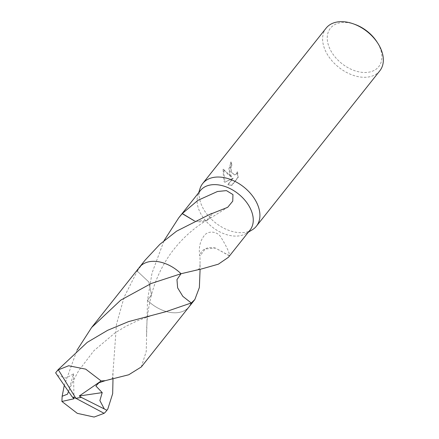 <?xml version="1.0" encoding="UTF-8"?>
<svg xmlns="http://www.w3.org/2000/svg" width="439" height="439" viewBox="0 0 439 439"><rect width="100%" height="100%" fill="white"/><g stroke="black" fill="none" stroke-linecap="round" stroke-linejoin="round"><path stroke-width="0.33" stroke-dasharray="2.19 1.65" d="M200.058 188.501A34.291 22.812 -141.5 0 0 202.483 207.153A34.291 22.812 -141.5 0 0 252.156 229.882M200.338 190.636A31.723 21.099 -141.5 0 0 197.89 195.24A31.723 21.099 -141.5 0 0 200.135 212.492A31.723 21.099 -141.5 0 0 246.081 233.515A31.723 21.099 -141.5 0 0 250.016 230.091M229.026 173.734L231.243 176.939L228.269 174.684L223.072 169.278L223.605 180.555L224.658 182.201L232.846 178.272L227.759 184.682L231.54 185.39L237.823 177.482L237.208 171.945L236.391 173.839L234.525 174.876L230.711 171.611L230.727 166.908L231.704 164.982A34.291 22.812 38.5 0 1 230.771 162.029L229.026 173.734M326.122 28.14A34.291 22.812 -141.5 0 0 325.903 51.769A34.291 22.812 -141.5 0 0 352.736 75.146A34.291 22.812 -141.5 0 0 379.828 70.8M354.975 24.425A30.862 20.529 -141.5 0 0 330.205 49.536A30.862 20.529 -141.5 0 0 366.955 72.419A30.862 20.529 -141.5 0 0 378.934 45.393A30.862 20.529 -141.5 0 0 376.92 41.859M228.532 257.139L229.498 255.739A31.723 21.099 38.5 0 1 229.388 255.849C229.871 253.484 226.936 247.069 220.587 236.616C216.625 230.963 207.427 230.497 203.916 236.072C199.97 241.307 198.571 247.892 199.712 255.833A31.723 21.099 -141.5 0 0 199.997 255.986L200.096 269.272M145.161 260.097L137.253 271.132L148.881 282.03L151.488 294.75L147.493 300.369A31.723 21.099 -141.5 0 0 189.099 306.779A31.723 21.099 -141.5 0 0 191.267 302.97A31.723 21.105 -141.5 0 1 147.493 300.369L152.015 273.069L164.049 240.643M237.554 171.912L238.179 177.455L231.896 185.362L228.099 184.654L233.191 178.245L224.998 182.174L223.424 169.251L231.583 176.912L228.653 169.531L231.117 161.996A33.863 22.526 -141.5 0 0 232.044 164.954L231.068 166.88L231.369 172.395L234.87 174.848L236.736 173.806L237.477 172.247L237.554 171.912L237.208 171.945M232.044 164.954L231.704 164.982M231.896 185.362L231.54 185.39M238.179 177.455L237.823 177.482M231.117 161.996L230.771 162.029M231.583 176.912L231.243 176.939M228.099 184.654L227.759 184.682M233.191 178.245L232.846 178.272M224.998 182.174L224.658 182.201M223.424 169.251L223.072 169.278M211.971 213.573A21.149 14.07 38.5 0 1 206.873 220.411A21.149 14.07 38.5 0 1 196.238 221.344L207.087 220.065L211.686 213.42M194.367 220.844L196.266 221.338L194.34 220.855M141.314 366.944L146.231 351.43L147.499 300.364A31.723 21.105 -141.5 0 0 176.994 312.7A31.723 21.105 -141.5 0 0 189.105 306.784L189.313 306.51M149.715 261.633L149.71 261.633A31.723 21.105 -141.5 0 1 181.027 273.733A31.723 21.099 -141.5 0 0 149.715 261.633A31.723 21.099 -141.5 0 0 139.426 267.318A31.723 21.099 -141.5 0 0 137.259 271.132M149.71 261.633A31.723 21.105 -141.5 0 0 137.253 271.132L124.122 297.159L116.483 324.289L112.949 373.013L113.004 378.906M229.498 255.739L215.428 248.057L205.183 249.017L199.997 255.986M215.406 248.04L215.445 248.062A21.149 14.07 38.5 0 0 199.712 255.833M229.388 255.849L215.428 248.057M58.058 369.753L55.654 372.87M139.421 267.318A31.723 21.105 -141.5 0 0 137.253 271.132L148.881 282.03L151.493 294.75L147.493 300.369M64.22 385.672L76.946 350.295M57.235 375.383L66.135 378.116L73.532 373.83L68.385 391.709M73.988 398.749L73.532 373.83M72.303 396.883L75.876 398.321M246.081 233.515L248.397 232.132M234.525 174.876L234.87 174.848M206.873 220.411L227.682 207.312M207.087 220.065C193.928 227.901 182.476 238.147 172.725 250.817C168.774 255.882 164.872 262.138 161.009 269.59C155.636 280.532 153.655 287.007 151.488 294.75C146.675 314.006 146.659 325.837 146.56 335.983M178.739 217.826L179.063 217.415M194.493 270.534C198.39 269.321 200.003 268.646 199.333 268.509C199.525 267.45 199.844 269.42 200.047 263.362M197.89 195.24L198.719 192.672M112.949 373.013C112.121 380.553 113.668 377.617 107.259 380.212M67.661 393.876L72.259 382.654L78.636 370.736L93.869 350.75L115.161 332.773L125.691 326.429L137.264 320.816L152.146 315.35L165.47 311.772"/><path stroke-width="0.66" d="M248.397 232.132L252.156 229.882A34.291 22.812 -141.5 0 0 256.409 226.178A34.291 22.812 -141.5 0 0 256.628 202.549A34.291 22.812 -141.5 0 0 229.795 179.178A34.291 22.812 -141.5 0 0 202.703 183.518A34.291 22.812 -141.5 0 0 200.058 188.501L198.719 192.672M200.096 269.272L199.366 287.54L194.839 299.552L191.267 302.97L182.843 296.369L177.636 287.852L176.972 279.599L181.027 273.733L202.099 268.811L218.381 264.179L228.417 257.287L250.016 230.091A31.723 21.099 -141.5 0 0 250.219 208.234A31.723 21.099 -141.5 0 0 225.399 186.613A31.723 21.099 -141.5 0 0 200.338 190.636L179.063 217.415M256.409 226.178L379.828 70.8A34.291 22.812 -141.5 0 0 380.048 47.171A34.291 22.812 -141.5 0 0 377.809 43.241A34.291 22.812 -141.5 0 0 353.428 23.871A34.291 22.812 -141.5 0 0 326.122 28.14L202.703 183.518M164.049 240.643L178.739 217.826L182.196 213.65A31.723 21.099 38.5 0 1 182.306 213.546L194.367 220.844M182.306 213.546L197.967 200.31L217.442 191.508L226.447 190.614L232.955 194.576L232.747 201.155L227.682 207.312L211.971 213.573A31.723 21.099 -141.5 0 0 211.686 213.42L176.582 231.166L159.867 244.32L145.161 260.097L139.64 267.049M182.196 213.65L194.34 220.855M191.267 302.97L166.019 311.652L128.594 321.6L107.687 330.282L87.207 342.382L58.058 369.753L56.395 371.844A31.723 21.099 -141.5 0 0 55.654 372.87L72.259 396.938L75.876 398.321L104.114 413.318A31.723 21.099 -141.5 0 0 106.073 411.305A31.723 21.099 -141.5 0 0 106.82 410.273L104.301 408.945L99.878 400.577L102.21 392.609L95.883 385.98L98.951 382.748L105.267 380.662L128.731 374.774L141.314 366.944L189.105 306.784A31.723 21.105 -141.5 0 0 191.267 302.97L182.843 296.369L177.63 287.847L176.966 279.594L181.027 273.733A31.723 21.105 -141.5 0 0 151.526 261.403A31.723 21.105 -141.5 0 0 139.421 267.318L91.636 327.483L120.763 300.133L151.263 283.473L181.027 273.733M377.809 43.241L376.92 41.859A30.862 20.529 -141.5 0 0 354.975 24.425L353.428 23.871M104.301 408.945L81.325 397.405L75.876 398.321L58.36 369.825A31.723 21.099 -141.5 0 0 56.395 371.844M58.36 369.825L68.643 365.758L85.715 369.15L101.146 380.948L105.267 380.662M113.004 378.906L112.669 393.673L107.736 409.214L106.82 410.273M104.114 413.318L94.105 417.05L77.28 413.34L61.904 401.471L62.14 396.28L64.22 385.672M76.946 350.295L91.636 327.483M68.385 391.709L67.568 394.129L62.135 396.28M72.38 396.982L73.988 398.749L61.904 401.471M81.325 397.405L79.289 395.978L102.21 392.609M81.363 397.355L75.876 398.321M79.289 395.978L101.146 380.948M189.313 306.51L194.839 299.552M106.073 411.305L107.736 409.214M165.47 311.772L166.019 311.652"/></g></svg>
